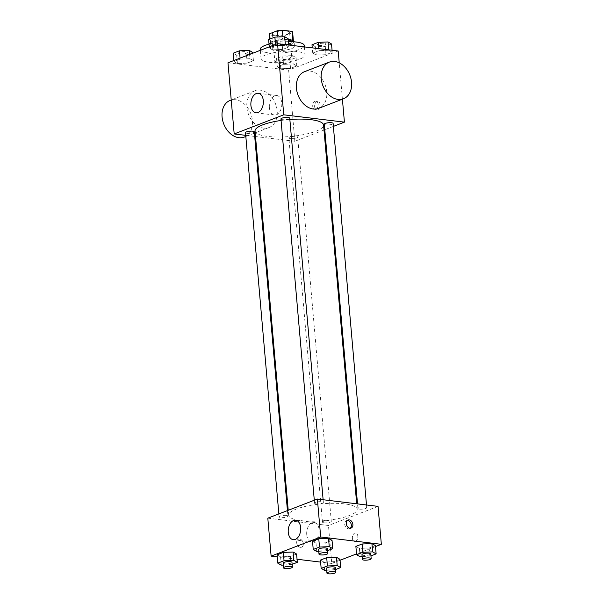 <?xml version="1.0" encoding="UTF-8"?>
<svg xmlns="http://www.w3.org/2000/svg" width="604" height="604" viewBox="0 0 604 604"><rect width="100%" height="100%" fill="white"/><g stroke="black" fill="none" stroke-linecap="round" stroke-linejoin="round"><path stroke-width="0.45" stroke-dasharray="3.02 2.27" d="M278.074 63.73A8.599 2.122 175 0 0 287.247 63.246A8.599 2.122 175 0 0 292.057 60.891A8.599 2.122 175 0 0 283.306 59.532A8.599 2.122 175 0 0 274.926 62.393A8.599 2.122 175 0 0 278.074 63.73M275.583 35.274A8.599 2.122 175 0 0 284.756 34.783A8.599 2.122 175 0 0 289.565 32.427A8.599 2.122 175 0 0 280.815 31.068A8.599 2.122 175 0 0 272.434 33.93A8.599 2.122 175 0 0 275.583 35.274M292.555 32.563L284.612 35.628A11.672 2.877 175 0 1 279.667 36.157L280.498 45.647A11.672 2.877 175 0 0 285.443 45.119L293.385 42.046L292.555 32.563A11.672 2.877 175 0 0 292.63 32.163M279.667 36.157L269.943 34.987A11.672 2.877 175 0 1 269.376 34.194M285.443 45.119L284.612 35.628M280.498 45.647L270.773 44.469L269.943 34.987M293.385 42.046A11.672 2.877 175 0 0 293.461 41.646A11.672 2.877 175 0 0 292.895 40.861L292.857 40.438M270.773 44.469A11.672 2.877 175 0 1 270.199 43.684A11.672 2.877 175 0 1 270.275 43.284L278.225 40.219A11.672 2.877 175 0 1 283.163 39.69L292.895 40.861M294.072 41.593A12.284 3.028 -5 0 1 291.309 43.813A12.284 3.028 -5 0 1 277.848 45.866A12.284 3.028 -5 0 1 269.595 43.737A12.284 3.028 -5 0 1 275.734 40.528A12.284 3.028 -5 0 1 288.229 39.547M291.724 48.554A12.284 3.028 175 0 0 294.488 46.342A12.284 3.028 175 0 0 281.985 44.394A12.284 3.028 175 0 0 270.011 48.479A12.284 3.028 175 0 0 274.503 50.396A12.284 3.028 175 0 0 291.724 48.554M278.225 40.219L277.946 36.995M270.275 43.284L269.905 39.049M283.163 39.69L282.914 36.791M260.218 49.339A22.106 5.451 175 0 0 268.304 52.79A22.106 5.451 175 0 0 291.898 51.536A22.106 5.451 175 0 0 304.273 45.481M288.41 41.653A22.106 5.451 175 0 0 269.029 44.122M269.135 62.28A22.106 5.451 175 0 0 292.729 61.019A22.106 5.451 175 0 0 305.103 54.972A22.106 5.451 175 0 0 282.604 51.468A22.106 5.451 175 0 0 261.049 58.822A22.106 5.451 175 0 0 269.135 62.28M328.742 50.26L332.245 52.269L325.986 54.685L316.224 55.092L312.721 53.084L318.98 50.668L328.742 50.26L332.245 52.269L325.986 54.685L316.224 55.092L312.721 53.084L318.98 50.668L328.742 50.26L328.704 49.845M285.375 45.021L288.878 47.029L282.619 49.445L272.857 49.853L269.354 47.844L275.613 45.428L285.375 45.021L288.878 47.029L282.619 49.445L272.857 49.853L269.354 47.844L275.613 45.428L285.375 45.021L285.337 44.605M338.187 50.993L288.621 70.132L227.965 62.801M293.302 63.941L296.806 65.949L290.547 68.365L280.777 68.773L277.274 66.765L283.533 64.349L293.302 63.941L296.806 65.949L290.547 68.365L280.777 68.773L277.274 66.765L283.533 64.349L293.302 63.941L292.57 55.644L296.081 57.652L289.814 60.068L280.052 60.475L276.549 58.467L282.808 56.044L292.57 55.644M249.935 58.701L253.438 60.71L247.179 63.126L237.41 63.533L233.907 61.525L240.173 59.109L249.935 58.701L253.438 60.71L247.179 63.126L237.41 63.533L233.907 61.525L240.173 59.109L249.935 58.701L249.565 54.466M324.001 130.026L294.843 141.283L288.621 70.132M342.408 99.192L339.229 62.846M333.37 126.41L324.786 129.724M314.639 106.674A4.296 2.703 -83.1 0 0 316.828 109.89A4.296 2.703 -83.1 0 0 320.029 105.949A4.296 2.703 -83.1 0 0 317.863 101.359A4.296 2.703 -83.1 0 0 314.639 106.674M255.039 131.045A34.39 8.479 175 0 0 267.617 136.421A34.39 8.479 175 0 0 304.318 134.465A34.39 8.479 175 0 0 323.563 125.051M289.86 119.494A34.39 8.479 175 0 0 281.064 120.46M294.843 141.283L255.522 136.527M254.699 136.428L245.73 135.349M280.935 118.973A4.424 1.087 175 0 0 282.551 119.668A4.424 1.087 175 0 0 287.27 119.411A4.424 1.087 175 0 0 289.746 118.203M324.303 124.213A4.424 1.087 175 0 0 325.918 124.907A4.424 1.087 175 0 0 330.637 124.65A4.424 1.087 175 0 0 333.114 123.442M290.479 138.588A4.424 1.087 175 0 0 295.197 138.339A4.424 1.087 175 0 0 297.666 137.123A4.424 1.087 175 0 0 293.166 136.421A4.424 1.087 175 0 0 288.863 137.893A4.424 1.087 175 0 0 290.479 138.588M254.307 131.883A4.424 1.087 -5 0 1 249.996 133.356A4.424 1.087 -5 0 1 245.496 132.653M304.522 71.687A19.653 14.481 -111.1 0 1 309.935 71.045A19.653 14.481 -111.1 0 1 326.19 88.297A19.653 14.481 -111.1 0 1 318.678 108.358M263.691 128.131A19.653 14.481 68.9 0 0 269.105 127.489A19.653 14.481 68.9 0 0 275.537 103.941A19.653 14.481 68.9 0 0 254.948 90.819A19.653 14.481 68.9 0 0 247.436 110.879A19.653 14.481 68.9 0 0 263.691 128.131M244.318 137.055A19.653 14.481 68.9 0 0 250.758 113.507A19.653 14.481 68.9 0 0 230.162 100.392M269.384 107.663A9.83 6.183 96.9 0 1 276.753 95.515A9.83 6.183 96.9 0 1 281.721 106.01A9.83 6.183 96.9 0 1 274.397 115.024A9.83 6.183 96.9 0 1 269.384 107.663M312.729 106.44A4.296 2.703 -83.1 0 0 314.918 109.664A4.296 2.703 -83.1 0 0 318.119 105.715A4.296 2.703 -83.1 0 0 315.952 101.125A4.296 2.703 -83.1 0 0 312.729 106.44M301.23 520.64A34.39 8.479 175 0 0 337.938 518.685A34.39 8.479 175 0 0 357.183 509.27A34.39 8.479 175 0 0 322.181 503.819A34.39 8.479 175 0 0 288.652 515.265A34.39 8.479 175 0 0 301.23 520.64M286.304 515.416A4.424 1.087 -5 0 1 287.919 516.103A4.424 1.087 -5 0 1 283.608 517.575A4.424 1.087 -5 0 1 279.108 516.873A4.424 1.087 -5 0 1 281.585 515.665A4.424 1.087 -5 0 1 286.304 515.416M359.531 509.127A4.424 1.087 175 0 0 364.25 508.878A4.424 1.087 175 0 0 366.726 507.662A4.424 1.087 175 0 0 362.226 506.96A4.424 1.087 175 0 0 357.915 508.432A4.424 1.087 175 0 0 359.531 509.127M324.091 522.807A4.424 1.087 175 0 0 328.81 522.558A4.424 1.087 175 0 0 331.286 521.343A4.424 1.087 175 0 0 326.787 520.648A4.424 1.087 175 0 0 322.476 522.12A4.424 1.087 175 0 0 324.091 522.807M316.164 503.887A4.424 1.087 175 0 0 320.89 503.63A4.424 1.087 175 0 0 323.359 502.422A4.424 1.087 175 0 0 318.859 501.72A4.424 1.087 175 0 0 314.548 503.192A4.424 1.087 175 0 0 316.164 503.887M378.029 506.371L328.455 525.503L267.806 518.172M375.492 546.575L356.534 553.898M340.052 560.255L331.777 563.449L328.455 525.503M352.404 538.33A4.296 2.703 -83.1 0 0 354.593 541.546A4.296 2.703 -83.1 0 0 357.794 537.605A4.296 2.703 -83.1 0 0 355.628 533.015A4.296 2.703 -83.1 0 0 352.404 538.33A4.296 2.703 -83.1 0 0 354.593 541.546A4.296 2.703 -83.1 0 0 357.794 537.605A4.296 2.703 -83.1 0 0 355.628 533.015A4.296 2.703 -83.1 0 0 352.396 538.33M332.041 540.354L325.783 542.769L316.013 543.17L312.51 541.161L316.013 543.17L325.783 542.769L332.041 540.354M339.961 559.274L333.702 561.69L323.94 562.097L320.437 560.089L323.94 562.097L333.702 561.69L339.961 559.274M331.777 563.449L320.611 562.097M297.055 559.251L277.244 556.858M375.409 545.593L369.142 548.009L359.38 548.417L355.877 546.401L359.38 548.417L369.142 548.009L375.409 545.593M296.594 554.034L290.335 556.45L280.573 556.858L277.07 554.842L280.573 556.858L290.335 556.45L296.594 554.034M300.362 547.337A4.296 3.171 68.9 0 0 301.547 547.194A4.296 3.171 68.9 0 0 302.959 542.045A4.296 3.171 68.9 0 0 298.452 539.176A4.296 3.171 68.9 0 0 296.806 543.562A4.296 3.171 68.9 0 0 300.362 547.337A4.296 3.171 68.9 0 0 301.547 547.194A4.296 3.171 68.9 0 0 302.959 542.045A4.296 3.171 68.9 0 0 298.452 539.168A4.296 3.171 68.9 0 0 296.813 543.562A4.296 3.171 68.9 0 0 300.369 547.33M350.282 528.221A4.296 3.171 -111.1 0 1 349.557 528.659A4.296 3.171 -111.1 0 1 345.05 525.79A4.296 3.171 -111.1 0 1 346.462 520.64A4.296 3.171 -111.1 0 1 347.292 520.482M306.734 534.578A9.83 6.183 96.9 0 1 314.11 522.43A9.83 6.183 96.9 0 1 319.071 532.924A9.83 6.183 96.9 0 1 311.747 541.939A9.83 6.183 96.9 0 1 306.734 534.578M292.14 564.332L283.321 565.072M283.155 563.124A4.424 1.087 175 0 0 284.771 563.819A4.424 1.087 175 0 0 289.49 563.562A4.424 1.087 175 0 0 291.966 562.354M291.06 564.748L290.335 556.45M281.298 565.155L280.573 556.858M327.579 550.652L318.769 551.392M318.595 549.444A4.424 1.087 175 0 0 320.211 550.131A4.424 1.087 175 0 0 324.929 549.882A4.424 1.087 175 0 0 327.406 548.674M326.507 551.067L325.783 542.769M316.745 551.475L316.013 543.17M335.507 569.572L326.688 570.312M326.522 568.364A4.424 1.087 175 0 0 328.138 569.059A4.424 1.087 175 0 0 332.857 568.802A4.424 1.087 175 0 0 335.333 567.594M334.427 569.987L333.702 561.69M324.665 570.395L323.94 562.097M370.947 555.891L362.136 556.631M361.962 554.683A4.424 1.087 175 0 0 363.578 555.378A4.424 1.087 175 0 0 368.297 555.121A4.424 1.087 175 0 0 370.773 553.913M369.875 556.307L369.142 548.009M360.105 556.714L359.38 548.417M252.714 52.412L246.447 54.828L236.685 55.236L233.182 53.22M240.158 53.892A4.424 1.087 175 0 0 244.877 53.643A4.424 1.087 175 0 0 247.353 52.427A4.424 1.087 175 0 0 242.853 51.733A4.424 1.087 175 0 0 238.542 53.205A4.424 1.087 175 0 0 240.158 53.892M253.438 60.71L252.782 53.22M247.179 63.126L246.447 54.828M237.41 63.533L236.685 55.236M233.907 61.525L233.823 60.536M240.173 59.109L240.082 58.12M240.158 53.854A4.424 1.087 175 0 0 244.877 53.605A4.424 1.087 175 0 0 247.346 52.389A4.424 1.087 175 0 0 242.846 51.695A4.424 1.087 175 0 0 238.535 53.167A4.424 1.087 175 0 0 240.158 53.854M288.153 38.731L281.894 41.148L272.132 41.548L268.629 39.539M275.598 40.211A4.424 1.087 175 0 0 280.316 39.962A4.424 1.087 175 0 0 282.793 38.747A4.424 1.087 175 0 0 278.293 38.052A4.424 1.087 175 0 0 273.982 39.517A4.424 1.087 175 0 0 275.598 40.211M288.878 47.029L288.704 45.013M282.619 49.445L281.894 41.148M272.857 49.853L272.132 41.548M269.354 47.844L269.263 46.855M275.613 45.428L275.522 44.439M275.598 40.174A4.424 1.087 175 0 0 280.316 39.924A4.424 1.087 175 0 0 282.793 38.709A4.424 1.087 175 0 0 278.293 38.007A4.424 1.087 175 0 0 273.982 39.479A4.424 1.087 175 0 0 275.598 40.174M283.525 59.132A4.424 1.087 175 0 0 288.244 58.882A4.424 1.087 175 0 0 290.72 57.674A4.424 1.087 175 0 0 286.221 56.972A4.424 1.087 175 0 0 281.909 58.445A4.424 1.087 175 0 0 283.525 59.132M296.806 65.949L296.081 57.652M290.547 68.365L289.814 60.068M280.777 68.773L280.052 60.475M277.274 66.765L276.549 58.467M283.533 64.349L282.808 56.044M283.525 59.094A4.424 1.087 175 0 0 288.244 58.845A4.424 1.087 175 0 0 290.713 57.637A4.424 1.087 175 0 0 286.213 56.935A4.424 1.087 175 0 0 281.902 58.407A4.424 1.087 175 0 0 283.525 59.094M331.521 43.971L325.262 46.387L315.492 46.795L311.989 44.779M318.965 45.451A4.424 1.087 175 0 0 323.684 45.202A4.424 1.087 175 0 0 326.16 43.994A4.424 1.087 175 0 0 321.66 43.292A4.424 1.087 175 0 0 317.349 44.764A4.424 1.087 175 0 0 318.965 45.451M332.245 52.269L332.072 50.253M325.986 54.685L325.262 46.387M316.224 55.092L315.492 46.795M312.721 53.084L312.26 47.859M318.98 50.668L318.799 48.652M318.965 45.413A4.424 1.087 175 0 0 323.684 45.164A4.424 1.087 175 0 0 326.16 43.949A4.424 1.087 175 0 0 321.66 43.254A4.424 1.087 175 0 0 317.349 44.726A4.424 1.087 175 0 0 318.965 45.413M272.434 33.93L274.926 62.393M289.565 32.427L292.057 60.891M294.488 46.342L294.088 41.827M270.011 48.479L269.595 43.737M293.461 41.646L293.378 40.71M270.199 43.684L269.799 39.086M305.103 54.972L304.401 46.908M261.049 58.822L260.309 50.313M254.948 90.819L231.219 99.985M269.105 127.489L245.828 136.474M276.753 95.515L258.286 93.28M274.397 115.024L255.93 112.797M314.918 109.664L316.828 109.89M315.952 101.125L317.863 101.359M357.183 509.27L356.7 503.789M288.652 515.265L288.221 510.289M278.852 513.913L279.108 516.873M287.436 510.591L287.919 516.103M366.726 507.662L366.492 504.974M357.915 508.432L357.523 503.887M331.286 521.343L297.666 137.123M322.476 522.12L288.863 137.893M323.359 502.422L323.125 499.734M314.548 503.192L314.291 500.225M349.557 528.659L351.12 528.062M346.462 520.64L348.025 520.036M314.11 522.43L295.635 520.195M311.747 541.939L293.28 539.704"/><path stroke-width="0.91" d="M269.905 39.049L269.444 33.794L277.395 30.729A11.672 2.877 175 0 1 282.34 30.2L292.064 31.378A11.672 2.877 175 0 1 292.63 32.163L293.378 40.71M269.444 33.794A11.672 2.877 175 0 0 269.376 34.194L269.799 39.086M288.229 39.547A12.284 3.028 -5 0 1 294.072 41.593L294.088 41.827M277.946 36.995L277.395 30.729M292.857 40.438L292.064 31.378M282.914 36.791L282.34 30.2M304.401 46.908L304.273 45.481A22.106 5.451 175 0 0 288.41 41.653M269.029 44.122A22.106 5.451 175 0 0 260.218 49.339L260.309 50.313M245.73 135.349L234.193 133.952L227.965 62.801L277.538 43.662L338.187 50.993L339.229 62.846M234.193 133.952L283.759 114.813L344.416 122.144L342.408 99.192M344.416 122.144L333.37 126.41M324.786 129.724L324.001 130.026M356.7 503.789L323.563 125.051A34.39 8.479 175 0 0 289.86 119.494M281.064 120.46A34.39 8.479 175 0 0 255.039 131.045L288.221 510.289M255.522 136.527L254.699 136.428M323.125 499.734L289.746 118.203A4.424 1.087 175 0 0 285.247 117.501A4.424 1.087 175 0 0 280.935 118.973L314.291 500.225M366.492 504.974L333.114 123.442A4.424 1.087 175 0 0 328.614 122.74A4.424 1.087 175 0 0 324.303 124.213L357.523 503.887M278.852 513.913L245.496 132.653A4.424 1.087 -5 0 1 247.965 131.446A4.424 1.087 -5 0 1 252.683 131.196A4.424 1.087 -5 0 1 254.307 131.883L287.436 510.591M283.759 114.813L277.538 43.662M250.909 105.428A9.83 6.183 96.9 0 1 258.286 93.28A9.83 6.183 96.9 0 1 263.246 103.782A9.83 6.183 96.9 0 1 255.93 112.797A9.83 6.183 96.9 0 1 250.909 105.428M343.457 98.784L318.678 108.358A19.653 14.481 -111.1 0 1 298.082 95.236A19.653 14.481 -111.1 0 1 304.522 71.687L329.308 62.121A19.653 14.481 -111.1 0 1 334.722 61.48A19.653 14.481 -111.1 0 1 350.977 78.731A19.653 14.481 -111.1 0 1 343.457 98.784A19.653 14.481 -111.1 0 1 322.868 85.67A19.653 14.481 -111.1 0 1 329.308 62.121M231.219 99.985L230.162 100.392A19.653 14.481 68.9 0 0 222.649 120.445A19.653 14.481 68.9 0 0 238.905 137.697A19.653 14.481 68.9 0 0 244.318 137.055L245.828 136.474M277.244 556.858L271.128 556.118L267.806 518.172L317.379 499.04L378.029 506.371L381.351 544.317L375.492 546.575M356.534 553.898L340.052 560.255M318.769 551.392L316.745 551.475L313.234 549.466L312.51 541.161L318.769 538.745L328.538 538.338L332.041 540.354L328.538 538.338L329.263 546.643L332.766 548.651L327.579 550.652M326.688 570.312L324.665 570.395L321.162 568.387L320.437 560.089L326.696 557.666L336.458 557.265L339.961 559.274L336.458 557.265L337.183 565.563L340.686 567.571L335.507 569.572M271.128 556.118L320.694 536.986L381.351 544.317M320.611 562.097L297.055 559.251M362.136 556.631L360.105 556.714L356.602 554.706L355.877 546.401L362.136 543.985L371.905 543.577L375.409 545.593L371.905 543.577L372.63 551.882L376.133 553.891L370.947 555.891M283.321 565.072L281.298 565.155L277.795 563.147L277.07 554.842L283.329 552.426L293.091 552.018L296.594 554.034L293.091 552.018L293.823 560.323L297.327 562.332L292.14 564.332M320.694 536.986L317.379 499.04M288.259 532.343A9.83 6.183 96.9 0 1 295.635 520.195A9.83 6.183 96.9 0 1 300.596 530.689A9.83 6.183 96.9 0 1 293.28 539.704A9.83 6.183 96.9 0 1 288.259 532.343M349.21 519.901A4.296 3.171 -111.1 0 1 352.759 523.668A4.296 3.171 -111.1 0 1 351.12 528.062A4.296 3.171 -111.1 0 1 346.613 525.186A4.296 3.171 -111.1 0 1 348.025 520.036A4.296 3.171 -111.1 0 1 349.21 519.901M347.292 520.482A4.296 3.171 -111.1 0 1 347.647 520.497A4.296 3.171 -111.1 0 1 351.045 523.721A4.296 3.171 -111.1 0 1 350.282 528.221M277.795 563.147L284.054 560.731L293.823 560.323M292.381 567.096L291.966 562.354A4.424 1.087 175 0 0 287.466 561.652A4.424 1.087 175 0 0 283.155 563.124L283.57 567.866A4.424 1.087 175 0 0 285.186 568.56A4.424 1.087 175 0 0 289.905 568.311A4.424 1.087 175 0 0 292.381 567.096A4.424 1.087 175 0 0 287.882 566.393A4.424 1.087 175 0 0 283.57 567.866M297.327 562.332L296.594 554.034M277.07 554.842L283.329 552.426L293.091 552.018M284.054 560.731L283.329 552.426M313.234 549.466L319.501 547.05L329.263 546.643M327.821 553.415L327.406 548.674A4.424 1.087 175 0 0 322.906 547.971A4.424 1.087 175 0 0 318.595 549.444L319.01 554.185A4.424 1.087 175 0 0 320.626 554.88A4.424 1.087 175 0 0 325.345 554.623A4.424 1.087 175 0 0 327.821 553.415A4.424 1.087 175 0 0 323.321 552.713A4.424 1.087 175 0 0 319.01 554.185M332.766 548.651L332.041 540.354M312.51 541.161L318.769 538.745L328.538 538.338M319.501 547.05L318.769 538.745M321.162 568.387L327.421 565.971L337.183 565.563M335.748 572.335L335.333 567.594A4.424 1.087 175 0 0 330.833 566.892A4.424 1.087 175 0 0 326.522 568.364L326.938 573.105A4.424 1.087 175 0 0 328.553 573.8A4.424 1.087 175 0 0 333.272 573.551A4.424 1.087 175 0 0 335.748 572.335A4.424 1.087 175 0 0 331.249 571.641A4.424 1.087 175 0 0 326.938 573.105M340.686 567.571L339.961 559.274M320.437 560.089L326.696 557.666L336.458 557.265M327.421 565.971L326.696 557.666M356.602 554.706L362.868 552.29L372.63 551.882M371.188 558.655L370.773 553.913A4.424 1.087 175 0 0 366.273 553.211A4.424 1.087 175 0 0 361.962 554.683L362.377 559.425A4.424 1.087 175 0 0 363.993 560.119A4.424 1.087 175 0 0 368.712 559.87A4.424 1.087 175 0 0 371.188 558.655A4.424 1.087 175 0 0 366.688 557.953A4.424 1.087 175 0 0 362.377 559.425M376.133 553.891L375.409 545.593M355.877 546.401L362.136 543.985L371.905 543.577M362.868 552.29L362.136 543.985M233.823 60.536L233.182 53.22L239.441 50.804L249.21 50.396L252.714 52.412L252.782 53.22M249.565 54.466L249.21 50.396M240.082 58.12L239.441 50.804M269.263 46.855L268.629 39.539L274.888 37.123L284.65 36.716L288.153 38.731L288.704 45.013M285.337 44.605L284.65 36.716M275.522 44.439L274.888 37.123M312.26 47.859L311.989 44.779L318.255 42.363L328.017 41.955L331.521 43.971L332.072 50.253M328.704 49.845L328.017 41.955M318.799 48.652L318.255 42.363"/></g></svg>

